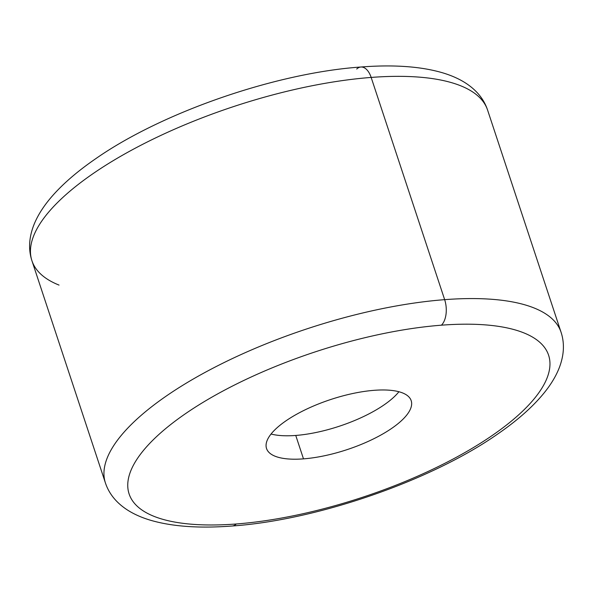 <?xml version="1.0" encoding="UTF-8"?>
<svg xmlns="http://www.w3.org/2000/svg" width="593" height="593" viewBox="0 0 593 593"><rect width="100%" height="100%" fill="white"/><g stroke="black" fill="none" stroke-linecap="round" stroke-linejoin="round"><path stroke-width="0.89" d="M236.296 523.982A220.915 76.453 -18.3 0 1 154.336 438.738A220.915 76.453 -18.3 0 1 441.422 325.186A220.915 76.453 -18.3 0 1 523.382 410.43A220.915 76.453 -18.3 0 1 236.296 523.982A220.915 76.453 161.7 0 0 523.382 410.43A220.915 76.453 161.7 0 0 441.422 325.186A19.043 10.4 -94.4 0 0 444.654 299.658A239.957 83.042 161.7 0 0 205.919 371.944A239.957 83.042 161.7 0 0 105.428 482.969A239.957 83.042 -18.3 0 1 205.919 371.944A239.957 83.042 -18.3 0 1 444.654 299.658L371.159 77.431L444.654 299.658A239.957 83.042 -18.3 0 1 561.074 332.28A239.957 83.042 161.7 0 0 444.654 299.658A19.043 10.4 85.6 0 1 441.422 325.186A220.915 76.453 161.7 0 0 154.336 438.738A220.915 76.453 161.7 0 0 236.296 523.982A19.043 10.4 85.6 0 1 232.145 526.006A19.043 10.4 -94.4 0 0 236.296 523.982M303.49 458.863A76.178 26.359 161.7 0 0 402.491 419.703A76.178 26.359 161.7 0 0 374.227 390.313A76.178 26.359 161.7 0 0 275.234 429.465A76.178 26.359 161.7 0 0 303.49 458.863A76.178 26.359 161.7 0 0 379.283 435.914A76.178 26.359 161.7 0 0 411.186 400.668A76.178 26.359 161.7 0 0 374.227 390.313A76.178 26.359 161.7 0 0 298.435 413.262A76.178 26.359 161.7 0 0 266.539 448.508A76.178 26.359 161.7 0 0 303.49 458.863L295.751 435.447A76.178 26.359 161.7 0 0 398.919 391.736A76.178 26.359 -18.3 0 1 295.751 435.447L303.49 458.863M31.933 260.742L105.428 482.969C109.053 493.828 116.398 502.842 127.465 510.017C133.929 514.161 141.534 517.548 150.266 520.172C172.007 526.584 199.3 528.526 232.145 526.006C317.085 520.113 431.126 480.678 497.564 434.113C519.142 419.258 535.627 404.293 547.02 389.201C552.506 381.885 556.627 374.635 559.384 367.452C564.106 354.977 564.669 343.251 561.074 332.28L487.579 110.053C483.925 99.098 476.483 90.017 465.253 82.812C458.752 78.691 451.117 75.333 442.356 72.731C420.667 66.409 393.507 64.504 360.863 67.009A19.043 10.4 85.6 0 1 371.159 77.431A19.043 10.4 -94.4 0 0 360.863 67.009C276.049 72.902 162.215 112.218 95.732 158.702C78.832 170.31 64.985 182.044 54.2 193.896C44.423 204.659 37.529 215.303 33.519 225.829C28.894 238.216 28.36 249.846 31.933 260.742A239.957 83.042 -18.3 0 1 132.424 149.718A239.957 83.042 -18.3 0 1 371.159 77.431A239.957 83.042 -18.3 0 1 487.579 110.053A239.957 83.042 161.7 0 0 371.159 77.431A239.957 83.042 161.7 0 0 132.424 149.718A239.957 83.042 161.7 0 0 31.933 260.742A239.957 83.042 161.7 0 0 59.041 285.092M271.06 434.024A76.178 26.359 161.7 0 0 295.751 435.447A76.178 26.359 -18.3 0 1 271.06 434.024M360.863 67.009A19.043 10.4 -94.4 0 0 356.712 69.033"/></g></svg>
